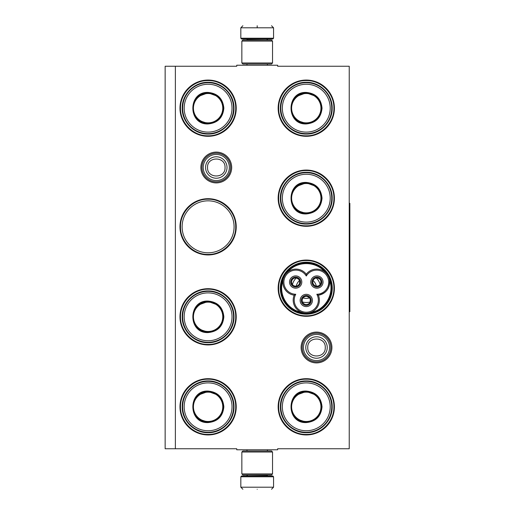 <?xml version="1.0" encoding="UTF-8"?>
<svg xmlns="http://www.w3.org/2000/svg" width="515" height="515" viewBox="0 0 515 515"><rect width="100%" height="100%" fill="white"/><g stroke="black" fill="none" stroke-linecap="round" stroke-linejoin="round"><path stroke-width="0.77" d="M316.513 362.901A15.405 15.405 0 0 1 301.108 347.503A15.405 15.405 0 0 1 316.513 332.098A15.405 15.405 0 0 1 331.911 347.503A15.405 15.405 0 0 1 316.513 362.901M316.513 361.878A14.381 14.381 0 0 1 302.131 347.503A14.381 14.381 0 0 1 316.513 333.121A14.381 14.381 0 0 1 330.894 347.503A14.381 14.381 0 0 1 316.513 361.878M216.287 182.902A15.405 15.405 0 0 1 200.882 167.497A15.405 15.405 0 0 1 216.287 152.099A15.405 15.405 0 0 1 231.686 167.497A15.405 15.405 0 0 1 216.287 182.902M216.287 181.879A14.381 14.381 0 0 1 201.906 167.497A14.381 14.381 0 0 1 216.287 153.122A14.381 14.381 0 0 1 230.662 167.497A14.381 14.381 0 0 1 216.287 181.879M175.377 66.248L236.739 66.248L236.739 65.225L277.649 65.225L277.649 66.248L349.241 66.248L349.241 448.752L277.649 448.752L277.649 449.775L236.739 449.775L236.739 448.752L165.148 448.752L165.148 66.248L175.377 66.248L175.377 448.752M208.105 378.692A28.125 28.125 0 0 0 179.98 406.818A28.125 28.125 0 0 0 208.105 434.943A28.125 28.125 0 0 0 236.224 406.818A28.125 28.125 0 0 0 208.105 378.692M208.105 288.696A28.125 28.125 0 0 0 179.98 316.815A28.125 28.125 0 0 0 208.105 344.941A28.125 28.125 0 0 0 236.224 316.815A28.125 28.125 0 0 0 208.105 288.696M208.105 198.693A28.125 28.125 0 0 0 179.98 226.819A28.125 28.125 0 0 0 208.105 254.944A28.125 28.125 0 0 0 236.224 226.819A28.125 28.125 0 0 0 208.105 198.693M306.283 378.692A28.125 28.125 0 0 0 278.158 406.818A28.125 28.125 0 0 0 306.283 434.943A28.125 28.125 0 0 0 334.409 406.818A28.125 28.125 0 0 0 306.283 378.692M306.283 260.056A28.125 28.125 0 0 0 278.158 288.181A28.125 28.125 0 0 0 306.283 316.307A28.125 28.125 0 0 0 334.409 288.181A28.125 28.125 0 0 0 306.283 260.056M306.283 170.059A28.125 28.125 0 0 0 278.158 198.185A28.125 28.125 0 0 0 306.283 226.304A28.125 28.125 0 0 0 334.409 198.185A28.125 28.125 0 0 0 306.283 170.059M208.105 80.057A28.125 28.125 0 0 0 179.98 108.182A28.125 28.125 0 0 0 208.105 136.308A28.125 28.125 0 0 0 236.224 108.182A28.125 28.125 0 0 0 208.105 80.057M306.283 80.057A28.125 28.125 0 0 0 278.158 108.182A28.125 28.125 0 0 0 306.283 136.308A28.125 28.125 0 0 0 334.409 108.182A28.125 28.125 0 0 0 306.283 80.057M208.105 252.801A25.988 25.988 0 0 1 182.117 226.819A25.988 25.988 0 0 1 208.105 200.831A25.988 25.988 0 0 1 234.087 226.819A25.988 25.988 0 0 1 208.105 252.801M306.283 314.169A25.988 25.988 0 0 1 280.302 288.181A25.988 25.988 0 0 1 306.283 262.199A25.988 25.988 0 0 1 332.272 288.181A25.988 25.988 0 0 1 306.283 314.169M306.283 80.565C321.038 80.192 334.274 93.427 333.9 108.182C334.274 122.937 321.038 136.172 306.283 135.793C291.529 136.172 278.293 122.937 278.673 108.182C278.293 93.427 291.529 80.192 306.283 80.565M208.105 135.793C193.344 136.172 180.108 122.937 180.488 108.182C180.108 93.427 193.344 80.192 208.105 80.565C222.86 80.192 236.095 93.427 235.716 108.182C236.095 122.937 222.86 136.172 208.105 135.793M306.283 379.207C321.038 378.828 334.274 392.063 333.9 406.818C334.274 421.573 321.038 434.808 306.283 434.435C291.529 434.808 278.293 421.573 278.673 406.818C278.293 392.063 291.529 378.828 306.283 379.207M306.283 315.798C291.529 316.171 278.293 302.936 278.673 288.181C278.293 273.426 291.529 260.191 306.283 260.571C321.038 260.191 334.274 273.426 333.9 288.181C334.274 302.936 321.038 316.171 306.283 315.798M306.283 225.795C291.529 226.175 278.293 212.94 278.673 198.185C278.293 183.424 291.529 170.188 306.283 170.568C321.038 170.188 334.274 183.424 333.9 198.185C334.274 212.94 321.038 226.175 306.283 225.795M208.105 289.205C222.86 288.825 236.095 302.06 235.716 316.815C236.095 331.576 222.86 344.812 208.105 344.432C193.344 344.812 180.108 331.576 180.488 316.815C180.108 302.06 193.344 288.825 208.105 289.205M208.105 379.207C222.86 378.828 236.095 392.063 235.716 406.818C236.095 421.573 222.86 434.808 208.105 434.435C193.344 434.808 180.108 421.573 180.488 406.818C180.108 392.063 193.344 378.828 208.105 379.207M208.105 254.429C193.344 254.809 180.108 241.574 180.488 226.819C180.108 212.064 193.344 198.829 208.105 199.202C222.86 198.829 236.095 212.064 235.716 226.819C236.095 241.574 222.86 254.809 208.105 254.429M330.83 347.503A14.317 14.317 0 0 1 316.513 361.82A14.317 14.317 0 0 1 302.196 347.503A14.317 14.317 0 0 1 316.513 333.179A14.317 14.317 0 0 1 330.83 347.503M329.574 347.503A13.062 13.062 0 0 1 316.513 360.564A13.062 13.062 0 0 1 303.451 347.503A13.062 13.062 0 0 1 316.513 334.435A13.062 13.062 0 0 1 329.574 347.503M230.604 167.497A14.317 14.317 0 0 1 216.287 181.821A14.317 14.317 0 0 1 201.964 167.497A14.317 14.317 0 0 1 216.287 153.18A14.317 14.317 0 0 1 230.604 167.497M229.349 167.497A13.062 13.062 0 0 1 216.287 180.565A13.062 13.062 0 0 1 203.219 167.497A13.062 13.062 0 0 1 216.287 154.436A13.062 13.062 0 0 1 229.349 167.497M273.555 38.226L272.738 39.043L241.651 39.043L240.827 38.226L273.555 38.226L273.555 27.797L271.514 25.75M257.191 25.75C275.667 25.75 275.667 25.75 257.191 25.75C238.722 25.75 238.722 25.75 257.191 25.75M257.191 25.821L257.191 27.636M240.827 476.774L273.555 476.774L272.738 475.957L241.651 475.957L240.827 476.774L240.827 487.203L242.874 489.25M257.191 489.25C275.667 489.25 275.667 489.25 257.191 489.25C238.722 489.25 238.722 489.25 257.191 489.25M241.85 62.978L272.532 62.978L271.514 64.002L242.874 64.002L241.85 62.978L241.85 41.091L242.874 40.067L271.514 40.067L272.532 41.091L241.85 41.091M272.532 452.022L241.85 452.022L242.874 450.998L271.514 450.998L272.532 452.022L272.532 473.909L241.85 473.909L242.874 474.933L271.514 474.933L272.532 473.909M208.105 92.43C217.671 93.363 222.918 98.616 223.851 108.182C222.918 117.748 217.671 123.001 208.105 123.935C187.782 124.907 187.782 91.458 208.105 92.43M217.974 96.44L208.105 92.842C217.42 93.749 222.532 98.867 223.446 108.182C222.532 117.497 217.42 122.615 208.105 123.523C188.31 124.469 188.31 91.895 208.105 92.842L198.23 96.44M208.105 82.715A25.467 25.467 0 0 0 182.638 108.182A25.467 25.467 0 0 0 208.105 133.649A25.467 25.467 0 0 0 233.565 108.182A25.467 25.467 0 0 0 208.105 82.715M208.105 84.254A23.928 23.928 0 0 0 184.17 108.182A23.928 23.928 0 0 0 208.105 132.11A23.928 23.928 0 0 0 232.033 108.182A23.928 23.928 0 0 0 208.105 84.254M199.086 120.594L208.105 123.523M208.105 134.067C194.271 134.421 181.866 122.016 182.22 108.182C181.866 94.348 194.271 81.943 208.105 82.297C221.933 81.943 234.338 94.348 233.984 108.182C234.338 122.016 221.933 134.421 208.105 134.067M208.105 93.511A14.671 14.671 0 0 1 222.776 108.182A14.671 14.671 0 0 1 208.105 122.853A14.671 14.671 0 0 1 193.428 108.182A14.671 14.671 0 0 1 208.105 93.511M208.105 93.099A15.083 15.083 0 0 1 223.188 108.182A15.083 15.083 0 0 1 208.105 123.265A15.083 15.083 0 0 1 193.016 108.182A15.083 15.083 0 0 1 208.105 93.099M208.105 301.069C217.671 302.002 222.918 307.249 223.851 316.815C222.918 326.388 217.671 331.634 208.105 332.568C187.782 333.546 187.782 300.091 208.105 301.069M217.974 305.073L208.105 301.475C217.42 302.389 222.532 307.5 223.446 316.815C222.532 326.137 217.42 331.248 208.105 332.162C188.31 333.108 188.31 300.528 208.105 301.475L198.23 305.073M208.105 291.355A25.467 25.467 0 0 0 182.638 316.815A25.467 25.467 0 0 0 208.105 342.282A25.467 25.467 0 0 0 233.565 316.815A25.467 25.467 0 0 0 208.105 291.355M208.105 292.887A23.928 23.928 0 0 0 184.17 316.815A23.928 23.928 0 0 0 208.105 340.75A23.928 23.928 0 0 0 232.033 316.815A23.928 23.928 0 0 0 208.105 292.887M199.086 329.227L208.105 332.162M208.105 342.7C194.271 343.054 181.866 330.649 182.22 316.815C181.866 302.987 194.271 290.582 208.105 290.936C221.933 290.582 234.338 302.987 233.984 316.815C234.338 330.649 221.933 343.054 208.105 342.7M208.105 302.144A14.671 14.671 0 0 1 222.776 316.815A14.671 14.671 0 0 1 208.105 331.493A14.671 14.671 0 0 1 193.428 316.815A14.671 14.671 0 0 1 208.105 302.144M208.105 301.732A15.083 15.083 0 0 1 223.188 316.815A15.083 15.083 0 0 1 208.105 331.905A15.083 15.083 0 0 1 193.016 316.815A15.083 15.083 0 0 1 208.105 301.732M208.105 391.065C217.671 391.999 222.918 397.252 223.851 406.818C222.918 416.384 217.671 421.637 208.105 422.57C187.782 423.542 187.782 390.093 208.105 391.065M217.974 395.076L208.105 391.477C217.42 392.385 222.532 397.503 223.446 406.818C222.532 416.133 217.42 421.251 208.105 422.158C188.31 423.105 188.31 390.531 208.105 391.477L198.23 395.076M208.105 381.351A25.467 25.467 0 0 0 182.638 406.818A25.467 25.467 0 0 0 208.105 432.285A25.467 25.467 0 0 0 233.565 406.818A25.467 25.467 0 0 0 208.105 381.351M208.105 382.89A23.928 23.928 0 0 0 184.17 406.818A23.928 23.928 0 0 0 208.105 430.746A23.928 23.928 0 0 0 232.033 406.818A23.928 23.928 0 0 0 208.105 382.89M199.086 419.229L208.105 422.158M208.105 432.703C194.271 433.057 181.866 420.652 182.22 406.818C181.866 392.984 194.271 380.579 208.105 380.933C221.933 380.579 234.338 392.984 233.984 406.818C234.338 420.652 221.933 433.057 208.105 432.703M208.105 392.147A14.671 14.671 0 0 1 222.776 406.818A14.671 14.671 0 0 1 208.105 421.489A14.671 14.671 0 0 1 193.428 406.818A14.671 14.671 0 0 1 208.105 392.147M208.105 391.735A15.083 15.083 0 0 1 223.188 406.818A15.083 15.083 0 0 1 208.105 421.901A15.083 15.083 0 0 1 193.016 406.818A15.083 15.083 0 0 1 208.105 391.735M306.283 92.43C315.85 93.363 321.103 98.616 322.036 108.182C321.103 117.748 315.85 123.001 306.283 123.935C285.967 124.907 285.967 91.458 306.283 92.43M316.159 96.44L306.283 92.842C315.598 93.749 320.716 98.867 321.624 108.182C320.716 117.497 315.598 122.615 306.283 123.523C286.495 124.469 286.495 91.895 306.283 92.842L296.415 96.44M306.283 82.715A25.467 25.467 0 0 0 280.817 108.182A25.467 25.467 0 0 0 306.283 133.649A25.467 25.467 0 0 0 331.75 108.182A25.467 25.467 0 0 0 306.283 82.715M306.283 84.254A23.928 23.928 0 0 0 282.355 108.182A23.928 23.928 0 0 0 306.283 132.11A23.928 23.928 0 0 0 330.212 108.182A23.928 23.928 0 0 0 306.283 84.254M297.264 120.594L306.283 123.523M306.283 134.067C292.456 134.421 280.044 122.016 280.398 108.182C280.044 94.348 292.456 81.943 306.283 82.297C320.118 81.943 332.523 94.348 332.169 108.182C332.523 122.016 320.118 134.421 306.283 134.067M306.283 93.511A14.671 14.671 0 0 1 320.954 108.182A14.671 14.671 0 0 1 306.283 122.853A14.671 14.671 0 0 1 291.612 108.182A14.671 14.671 0 0 1 306.283 93.511M306.283 93.099A15.083 15.083 0 0 1 321.366 108.182A15.083 15.083 0 0 1 306.283 123.265A15.083 15.083 0 0 1 291.2 108.182A15.083 15.083 0 0 1 306.283 93.099M306.283 182.432C315.85 183.366 321.103 188.612 322.036 198.185C321.103 207.751 315.85 212.998 306.283 213.931C285.967 214.91 285.967 181.454 306.283 182.432M316.159 186.436L306.283 182.838C315.598 183.752 320.716 188.863 321.624 198.185C320.716 207.5 315.598 212.611 306.283 213.525C286.495 214.472 286.495 181.892 306.283 182.838L296.415 186.436M306.283 172.718A25.467 25.467 0 0 0 280.817 198.185A25.467 25.467 0 0 0 306.283 223.645A25.467 25.467 0 0 0 331.75 198.185A25.467 25.467 0 0 0 306.283 172.718M306.283 174.25A23.928 23.928 0 0 0 282.355 198.185A23.928 23.928 0 0 0 306.283 222.113A23.928 23.928 0 0 0 330.212 198.185A23.928 23.928 0 0 0 306.283 174.25M297.264 210.59L306.283 213.525M306.283 224.064C292.456 224.418 280.044 212.013 280.398 198.185C280.044 184.351 292.456 171.946 306.283 172.3C320.118 171.946 332.523 184.351 332.169 198.185C332.523 212.013 320.118 224.418 306.283 224.064M306.283 183.507A14.671 14.671 0 0 1 320.954 198.185A14.671 14.671 0 0 1 306.283 212.856A14.671 14.671 0 0 1 291.612 198.185A14.671 14.671 0 0 1 306.283 183.507M306.283 183.095A15.083 15.083 0 0 1 321.366 198.185A15.083 15.083 0 0 1 306.283 213.268A15.083 15.083 0 0 1 291.2 198.185A15.083 15.083 0 0 1 306.283 183.095M306.283 274.199A13.094 13.094 -60 0 0 288.632 271.328A13.094 13.094 -60 0 0 294.174 295.172A13.094 13.094 180 0 0 306.283 313.236A13.094 13.094 180 0 0 318.392 295.172A13.094 13.094 60 0 0 327.984 275.654A25.055 25.055 0 0 0 284.583 275.654A25.055 25.055 0 0 0 306.283 313.236A25.055 25.055 0 0 0 327.984 275.654A13.094 13.094 60 0 0 306.283 274.199L306.283 276.014A12.07 12.07 0 0 0 289.81 271.791A12.07 12.07 0 0 0 295.745 294.265A12.07 12.07 0 0 0 306.283 312.219A12.07 12.07 0 0 0 316.822 294.265A12.07 12.07 0 0 0 327.096 276.162A12.07 12.07 0 0 0 306.283 276.014M303.947 313.03L301.224 312.219M326.491 273.568L327.965 275.622M294.174 295.172L295.745 294.265M328.943 277.714L329.536 279.909M310.725 312.463L310.925 312.386C325.248 310.107 334.756 293.647 329.568 280.096C330.051 288.245 326.33 293.267 318.392 295.172L316.822 294.265M308.833 312.991L307.14 313.21M283.05 279.806L282.935 280.546M285.934 273.735L287.64 272.062C296.782 260.796 315.785 260.796 324.926 272.062M314.433 277.752A4.963 4.963 0 0 0 312.618 284.525A4.963 4.963 0 0 0 319.39 286.34A4.963 4.963 0 0 0 321.206 279.568A4.963 4.963 0 0 0 314.433 277.752M322.229 278.976A6.135 6.135 0 0 0 313.847 276.729A6.135 6.135 0 0 0 311.601 285.11A6.135 6.135 0 0 0 319.982 287.357A6.135 6.135 0 0 0 322.229 278.976M293.177 277.752A4.963 4.963 0 0 0 291.361 284.525A4.963 4.963 0 0 0 298.134 286.34A4.963 4.963 0 0 0 299.949 279.568A4.963 4.963 0 0 0 293.177 277.752M300.972 278.976A6.135 6.135 0 0 0 292.584 276.729A6.135 6.135 0 0 0 290.344 285.11A6.135 6.135 0 0 0 298.726 287.357A6.135 6.135 0 0 0 300.972 278.976M303.805 296.157A4.963 4.963 0 0 0 301.99 302.936A4.963 4.963 0 0 0 308.762 304.751A4.963 4.963 0 0 0 310.577 297.973A4.963 4.963 0 0 0 303.805 296.157M311.601 297.387A6.135 6.135 0 0 0 303.219 295.14A6.135 6.135 0 0 0 300.972 303.522A6.135 6.135 0 0 0 309.354 305.768A6.135 6.135 0 0 0 311.601 297.387M283.527 277.991L284.583 275.654M284.319 300.863C291.162 313.564 309.412 317.562 320.935 308.884C331.937 299.633 334.377 288.503 328.248 275.499C321.405 262.805 303.161 258.807 291.632 267.478C280.63 276.729 278.19 287.859 284.319 300.863M283.965 301.069A25.776 25.776 0 0 0 319.171 310.5A25.776 25.776 0 0 0 328.602 275.293A25.776 25.776 0 0 0 293.396 265.862A25.776 25.776 0 0 0 283.965 301.069M315.141 283.07A10.229 10.229 0 0 0 313.101 280.559A10.229 10.229 0 0 1 316.294 286.089A10.229 10.229 0 0 0 315.141 283.07M299.466 280.559A10.229 10.229 0 0 0 296.273 286.089A10.229 10.229 0 0 1 299.466 280.559M309.476 297.895A10.229 10.229 0 0 1 303.09 297.895A10.229 10.229 0 0 0 309.476 297.895M320.137 284.563A14.317 14.317 0 0 0 316.345 277.997M296.222 277.997A14.317 14.317 0 0 0 292.43 284.563M310.075 301.99A14.317 14.317 0 0 1 302.492 301.99M297.702 285.587A4.088 4.088 0 0 1 292.14 284.132L291.432 284.544A4.912 4.912 0 0 0 299.917 284.486A4.912 4.912 0 0 0 295.674 277.134A4.912 4.912 0 0 0 291.381 284.454L292.089 284.048A4.088 4.088 0 0 1 293.608 278.506A4.088 4.088 0 0 1 299.196 279.999A4.088 4.088 0 0 1 297.702 285.587M296.421 278.029L298.475 279.085L299.196 279.999L299.633 281.087L299.518 283.392M318.959 285.587A4.088 4.088 0 0 1 313.397 284.132L312.689 284.544A4.912 4.912 0 0 0 321.173 284.486A4.912 4.912 0 0 0 316.931 277.134A4.912 4.912 0 0 0 312.637 284.454L313.345 284.048A4.088 4.088 0 0 1 314.865 278.506A4.088 4.088 0 0 1 320.452 279.999A4.088 4.088 0 0 1 318.959 285.587M317.678 278.029L319.731 279.085L320.459 279.999L320.89 281.087L320.774 283.392M308.331 303.998A4.088 4.088 0 0 1 302.769 302.543L302.06 302.955A4.912 4.912 0 0 0 310.545 302.897A4.912 4.912 0 0 0 306.303 295.546A4.912 4.912 0 0 0 302.009 302.865L302.717 302.453A4.088 4.088 0 0 1 304.236 296.91A4.088 4.088 0 0 1 309.824 298.41A4.088 4.088 0 0 1 308.331 303.998M307.049 296.434L309.103 297.49L309.83 298.41L310.262 299.492L310.146 301.803M306.283 391.065C315.85 391.999 321.103 397.252 322.036 406.818C321.103 416.384 315.85 421.637 306.283 422.57C285.967 423.542 285.967 390.093 306.283 391.065M316.159 395.076L306.283 391.477C315.598 392.385 320.716 397.503 321.624 406.818C320.716 416.133 315.598 421.251 306.283 422.158C286.495 423.105 286.495 390.531 306.283 391.477L296.415 395.076M306.283 381.351A25.467 25.467 0 0 0 280.817 406.818A25.467 25.467 0 0 0 306.283 432.285A25.467 25.467 0 0 0 331.75 406.818A25.467 25.467 0 0 0 306.283 381.351M306.283 382.89A23.928 23.928 0 0 0 282.355 406.818A23.928 23.928 0 0 0 306.283 430.746A23.928 23.928 0 0 0 330.212 406.818A23.928 23.928 0 0 0 306.283 382.89M297.264 419.229L306.283 422.158M306.283 432.703C292.456 433.057 280.044 420.652 280.398 406.818C280.044 392.984 292.456 380.579 306.283 380.933C320.118 380.579 332.523 392.984 332.169 406.818C332.523 420.652 320.118 433.057 306.283 432.703M306.283 392.147A14.671 14.671 0 0 1 320.954 406.818A14.671 14.671 0 0 1 306.283 421.489A14.671 14.671 0 0 1 291.612 406.818A14.671 14.671 0 0 1 306.283 392.147M306.283 391.735A15.083 15.083 0 0 1 321.366 406.818A15.083 15.083 0 0 1 306.283 421.901A15.083 15.083 0 0 1 291.2 406.818A15.083 15.083 0 0 1 306.283 391.735M349.241 203.296L349.852 203.296L349.852 311.704L349.241 311.704M305.781 347.503A10.731 10.731 0 0 0 316.513 358.228A10.731 10.731 0 0 0 327.237 347.503A10.731 10.731 180 0 0 316.513 336.771A10.731 10.731 180 0 0 305.781 347.503M307.758 347.503C307.21 358.788 325.808 358.788 325.261 347.503C325.808 336.211 307.21 336.211 307.758 347.503M205.556 167.497A10.731 10.731 0 0 0 216.287 178.229A10.731 10.731 0 0 0 227.012 167.497A10.731 10.731 180 0 0 216.287 156.772A10.731 10.731 180 0 0 205.556 167.497M207.532 167.497C206.985 178.789 225.583 178.789 225.036 167.497C225.583 156.212 206.985 156.212 207.532 167.497M266.912 40.067L247.477 39.861L246.659 39.043M240.827 38.226L240.827 27.797L273.555 27.797M247.477 474.933L266.912 475.139L267.729 475.957M273.555 476.774L273.555 487.203L240.827 487.203M282.999 280.096A24.649 24.649 0 0 0 301.642 312.386M267.401 65.225L267.401 64.002M246.988 65.225L246.988 64.002M266.912 39.861L267.729 39.043M240.827 27.797L242.874 25.75M267.401 449.775L267.401 450.998M246.988 449.775L246.988 450.998M247.477 475.139L246.659 475.957M273.555 487.203L271.514 489.25M272.532 62.978L272.532 41.091M241.85 452.022L241.85 473.909"/></g></svg>

